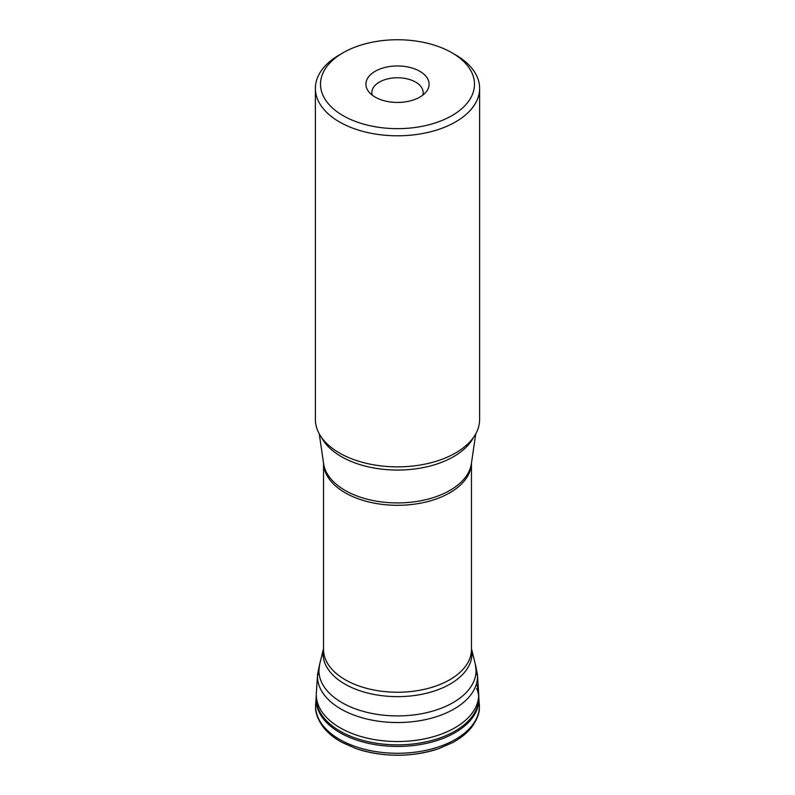 <?xml version="1.0" encoding="UTF-8"?>
<svg xmlns="http://www.w3.org/2000/svg" width="795" height="795" viewBox="0 0 795 795"><rect width="100%" height="100%" fill="white"/><g stroke="black" fill="none" stroke-linecap="round" stroke-linejoin="round"><path stroke-width="1.19" d="M476.593 684.038A81.199 46.875 180 0 1 478.64 692.902A81.199 46.875 180 0 1 478.679 693.707A81.199 46.875 180 0 1 397.5 741.526A81.199 46.875 180 0 1 316.321 693.707A81.199 46.875 180 0 1 316.36 692.902L317.543 674.617L319.192 666.419M343.062 115.633A76.986 44.45 0 0 0 451.938 115.633A76.986 44.45 0 0 0 451.938 52.768A76.986 44.45 0 0 0 343.062 52.768A76.986 44.45 0 0 0 343.062 115.633M419.84 71.302A31.591 18.235 180 0 1 426.339 91.644A31.591 18.235 180 0 1 397.5 102.436A31.591 18.235 180 0 1 368.661 91.644A31.591 18.235 180 0 1 379.583 69.175A31.591 18.235 180 0 1 419.84 71.302M451.938 52.768L455.565 54.865A82.124 47.412 180 0 1 479.623 88.384A82.124 47.412 180 0 1 428.922 132.189A82.124 47.412 180 0 1 339.435 121.913A82.124 47.412 180 0 1 315.377 88.384A82.124 47.412 180 0 1 339.435 54.865L343.062 52.768M479.623 88.384L479.623 419.452A82.124 47.412 180 0 1 458.347 451.292A82.124 47.412 180 0 1 339.435 452.981A82.124 47.412 180 0 1 336.653 451.292A82.124 47.412 180 0 1 315.377 419.452L315.377 88.384M422.781 95.132A25.659 14.817 0 0 0 423.159 92.578A25.659 14.817 0 0 0 415.646 82.104A25.659 14.817 0 0 0 387.682 78.894A25.659 14.817 0 0 0 371.841 92.578A25.659 14.817 0 0 0 372.219 95.132M478.64 692.902L477.457 674.617A80.017 46.199 180 0 1 397.5 722.536A80.017 46.199 180 0 1 317.543 674.617M438.621 748.691C411.214 757.416 383.796 757.416 356.379 748.691L356.379 748.691A80.444 46.448 180 0 0 438.621 748.691L452.584 742.629C460.782 738.207 467.251 732.93 471.982 726.789C477.159 719.356 479.623 712.916 479.385 707.451L478.799 696.917A81.309 46.945 180 0 1 397.5 744.855A81.309 46.945 180 0 1 316.201 696.917L316.321 693.707M476.593 688.321A81.398 46.994 180 0 1 478.67 695.893M478.819 697.384A81.398 46.994 180 0 1 397.5 746.435A81.398 46.994 180 0 1 316.181 697.384L316.201 696.917M479.315 703.903A81.905 47.283 180 0 1 397.5 753.282A81.905 47.283 180 0 1 315.685 703.903L316.181 697.384M323.545 648.581L319.699 664.113A78.596 45.375 0 0 0 341.93 702.621A78.596 45.375 0 0 0 432.649 711.118A78.596 45.375 0 0 0 475.301 664.113L476.593 674.637M471.455 648.68A74.452 42.99 180 0 1 397.5 696.639A74.452 42.99 180 0 1 323.545 648.68M471.455 463.207A73.955 42.701 180 0 1 397.5 505.302A73.955 42.701 180 0 1 323.545 463.207M323.545 463.157L323.545 649.535A73.955 42.701 0 0 0 397.5 692.236A73.955 42.701 0 0 0 471.455 649.535L471.455 463.157M319.252 433.841L323.625 463.724A74.134 42.801 0 0 0 345.08 490.396A74.134 42.801 0 0 0 422.96 500.323A74.134 42.801 0 0 0 471.375 463.724L475.748 433.841M473.562 437.32A79.371 45.822 180 0 1 341.373 456.638A79.371 45.822 180 0 1 321.438 437.32M477.457 674.617L475.808 666.419M478.799 696.917L478.679 693.707M356.379 748.691L342.416 742.629C334.218 738.207 327.749 732.93 323.018 726.789C317.841 719.356 315.377 712.916 315.615 707.451L315.685 703.903M471.455 648.581L475.301 664.113M318.407 674.637L319.699 664.113"/></g></svg>
